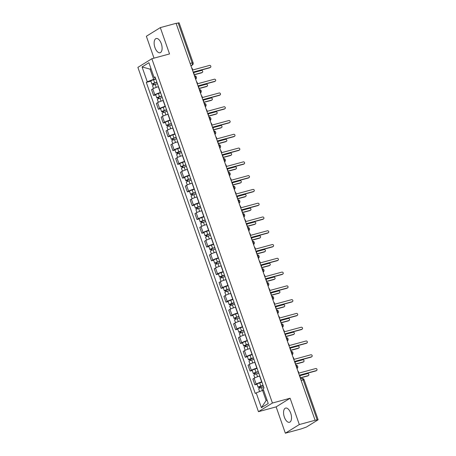 <?xml version="1.0" encoding="UTF-8"?>
<svg xmlns="http://www.w3.org/2000/svg" width="456" height="456" viewBox="0 0 456 456"><rect width="100%" height="100%" fill="white"/><g stroke="black" fill="none" stroke-linecap="round" stroke-linejoin="round"><path stroke-width="0.68" d="M290.717 413.221A7.359 3.619 -105.2 0 0 285.616 408.086A7.359 3.619 -105.2 0 0 284.367 417.154A7.359 3.619 -105.2 0 0 289.469 422.284A7.359 3.619 -105.2 0 0 290.717 413.221M161.299 43.662A7.359 3.619 -105.2 0 0 156.197 38.526A7.359 3.619 -105.2 0 0 154.949 47.595A7.359 3.619 -105.2 0 0 160.05 52.731A7.359 3.619 -105.2 0 0 161.299 43.662M285.353 433.2L299.318 424.553L315.096 420.272L176.09 23.336L160.312 27.616L169.529 53.939L151.848 58.733L137.889 67.38L258.455 411.677L276.136 406.877L285.353 433.2L301.131 428.919L306.398 427.067L317.917 419.93L317.148 419.856L303.132 379.842A1.887 0.929 -105.2 0 0 301.826 378.526A1.887 0.929 -105.2 0 0 301.701 378.583M160.312 27.616L146.353 36.263L154.014 58.146M299.318 424.553L290.101 398.23L272.42 403.03L151.848 58.733M315.096 420.272L317.148 419.856M176.136 23.461L179.105 22.8L193.122 62.814L192.153 62.934L178.142 22.92M158.471 86.697L158.312 86.737A4.338 0.547 160.7 0 0 152.788 88.886L151.552 89.655L153.592 95.486L154.829 94.717A4.338 0.547 -19.3 0 1 160.352 92.568L160.512 92.522M155.735 94.905L153.592 95.486M163.294 100.474L163.134 100.514A4.338 0.547 160.7 0 0 157.616 102.668L156.374 103.432L158.414 109.263L159.657 108.494A4.338 0.547 -19.3 0 1 165.175 106.345L165.334 106.305M160.563 108.682L158.414 109.263M168.121 114.251L167.962 114.296A4.338 0.547 160.7 0 0 162.439 116.445L161.202 117.215L163.242 123.046L164.485 122.276A4.338 0.547 -19.3 0 1 170.002 120.127L170.162 120.082M165.385 122.459L163.242 123.046M172.944 128.033L172.784 128.073A4.338 0.547 160.7 0 0 167.266 130.222L166.024 130.992L168.065 136.823L169.307 136.053A4.338 0.547 -19.3 0 1 174.825 133.904L174.99 133.859M170.213 136.241L168.065 136.823M177.772 141.81L177.612 141.85A4.338 0.547 160.7 0 0 172.094 144.005L170.852 144.774L172.892 150.6L174.135 149.83A4.338 0.547 -19.3 0 1 179.653 147.681L179.812 147.641M175.036 150.018L172.892 150.6M182.594 155.587L182.434 155.633A4.338 0.547 160.7 0 0 176.917 157.782L175.674 158.551L177.715 164.382L178.957 163.613A4.338 0.547 -19.3 0 1 184.48 161.464L184.64 161.418M179.863 163.795L177.715 164.382M187.422 169.37L187.262 169.41A4.338 0.547 160.7 0 0 181.744 171.559L180.502 172.328L182.542 178.159L183.785 177.39A4.338 0.547 -19.3 0 1 189.303 175.241L189.462 175.195M184.686 177.578L182.542 178.159M192.25 183.147L192.084 183.192A4.338 0.547 160.7 0 0 186.567 185.341L185.324 186.111L187.365 191.936L188.607 191.167A4.338 0.547 -19.3 0 1 194.131 189.018L194.29 188.978M189.514 191.355L187.365 191.936M197.072 196.924L196.912 196.969A4.338 0.547 160.7 0 0 191.395 199.118L190.152 199.888L192.193 205.719L193.435 204.949A4.338 0.547 -19.3 0 1 198.953 202.8L199.112 202.755M194.336 205.132L192.193 205.719M201.9 210.706L201.74 210.746A4.338 0.547 160.7 0 0 196.217 212.895L194.974 213.665L197.02 219.496L198.257 218.726A4.338 0.547 -19.3 0 1 203.781 216.577L203.94 216.532M199.164 218.914L197.02 219.496M206.722 224.483L206.562 224.529A4.338 0.547 160.7 0 0 201.045 226.678L199.802 227.447L201.843 233.272L203.085 232.503A4.338 0.547 -19.3 0 1 208.603 230.354L208.762 230.314M203.986 232.691L201.843 233.272M211.55 238.26L211.39 238.306A4.338 0.547 160.7 0 0 205.867 240.454L204.624 241.224L206.671 247.055L207.907 246.286A4.338 0.547 -19.3 0 1 213.431 244.137L213.59 244.091M208.814 246.474L206.671 247.055M216.372 252.043L216.212 252.082A4.338 0.547 160.7 0 0 210.695 254.231L209.452 255.001L211.493 260.832L212.735 260.062A4.338 0.547 -19.3 0 1 218.253 257.914L218.413 257.868M213.636 260.251L211.493 260.832M221.2 265.82L221.04 265.865A4.338 0.547 160.7 0 0 215.517 268.014L214.28 268.784L216.321 274.609L217.563 273.839A4.338 0.547 -19.3 0 1 223.081 271.69L223.24 271.651M218.464 274.027L216.321 274.609M226.022 279.596L225.862 279.642A4.338 0.547 160.7 0 0 220.345 281.791L219.102 282.56L221.143 288.391L222.385 287.622A4.338 0.547 -19.3 0 1 227.903 285.473L228.068 285.427M223.292 287.81L221.143 288.391M230.85 293.379L230.69 293.419A4.338 0.547 160.7 0 0 225.167 295.568L223.93 296.337L225.971 302.168L227.213 301.399A4.338 0.547 -19.3 0 1 232.731 299.25L232.891 299.204M228.114 301.587L225.971 302.168M235.672 307.156L235.513 307.202A4.338 0.547 160.7 0 0 229.995 309.35L228.752 310.12L230.793 315.945L232.036 315.176A4.338 0.547 -19.3 0 1 237.553 313.027L237.718 312.987M232.942 315.364L230.793 315.945M240.5 320.933L240.34 320.978A4.338 0.547 160.7 0 0 234.823 323.127L233.58 323.897L235.621 329.728L236.863 328.958A4.338 0.547 -19.3 0 1 242.381 326.809L242.541 326.764M237.764 329.147L235.621 329.728M245.328 334.715L245.163 334.755A4.338 0.547 160.7 0 0 239.645 336.904L238.402 337.674L240.443 343.505L241.686 342.735A4.338 0.547 -19.3 0 1 247.209 340.586L247.369 340.541M242.592 342.923L240.443 343.505M250.15 348.492L249.991 348.538A4.338 0.547 160.7 0 0 244.473 350.687L243.23 351.456L245.271 357.282L246.514 356.512A4.338 0.547 -19.3 0 1 252.031 354.363L252.191 354.323M247.414 356.7L245.271 357.282M254.978 362.269L254.818 362.315A4.338 0.547 160.7 0 0 249.295 364.464L248.053 365.233L250.093 371.064L251.336 370.295A4.338 0.547 -19.3 0 1 256.859 368.146L257.019 368.1M252.242 370.483L250.093 371.064M259.8 376.052L259.641 376.092A4.338 0.547 160.7 0 0 254.123 378.241L252.88 379.01L254.921 384.841L256.164 384.072A4.338 0.547 -19.3 0 1 261.681 381.923L261.841 381.877M257.064 384.26L254.921 384.841M151.067 68.873L150.064 69.147L153.621 79.304L155.684 78.745M153.621 79.304L147.265 81.784L142.067 66.941L148.907 62.706L154.1 77.543L155.308 77.662M263.562 390.119L262.565 390.387L266.122 400.545L261.402 407.704L268.236 403.469L263.044 388.632L264.001 388.039L155.057 76.956L154.1 77.543M261.402 407.704L256.204 392.867L262.565 390.387M147.265 81.784L146.308 82.376L255.246 393.46L256.204 392.867M258.455 411.677L272.42 403.03M276.136 406.877L290.101 398.23M266.122 400.545L267.022 399.986M150.964 68.588L150.064 69.147L142.067 66.941M150.907 81.122L146.308 82.376M193.937 74.288A1.887 1.624 58.2 0 0 193.88 73.154L193.475 72.008L210.244 67.459A1.083 0.935 58.2 0 0 209.532 65.425L192.763 69.979L192.364 68.828A1.887 1.624 58.2 0 0 191.685 67.864M210.461 67.363L209.931 67.693A1.083 0.935 -121.8 0 1 209.714 67.784L193.532 72.173M156.955 82.371L154.424 83.169L153.188 84.024A2.36 0.296 160.7 0 1 151.979 84.172L150.862 80.991A2.36 0.296 160.7 0 1 153.552 79.749L155.792 79.042M156.904 82.222L154.664 82.929A2.36 0.296 160.7 0 0 151.979 84.172M154.105 84.805L153.632 83.459M194.074 74.681L202.105 72.498A1.083 0.935 58.2 0 0 201.392 70.469L193.669 72.567M157.428 83.722L155.188 84.428A2.36 0.296 160.7 0 0 152.504 85.677L153.495 88.504M202.321 72.407L201.791 72.732A1.083 0.935 -121.8 0 1 201.575 72.829L194.131 74.847M153.541 85.038L153.188 84.024M198.759 88.071A1.887 1.624 58.2 0 0 198.702 86.936L198.303 85.785L215.072 81.236A1.083 0.935 58.2 0 0 214.36 79.207L197.59 83.756L197.186 82.604A1.887 1.624 58.2 0 0 196.507 81.641M215.283 81.145L214.759 81.47A1.083 0.935 -121.8 0 1 214.542 81.567L198.36 85.956M203.587 101.848A1.887 1.624 58.2 0 0 203.53 100.713L203.125 99.568L219.895 95.013A1.083 0.935 58.2 0 0 219.182 92.984L202.413 97.533L202.014 96.387A1.887 1.624 58.2 0 0 201.335 95.418M220.111 94.922L219.581 95.247A1.083 0.935 -121.8 0 1 219.364 95.344L203.182 99.733M161.783 96.153L159.247 96.946L158.01 97.801A2.36 0.296 160.7 0 1 156.801 97.949L155.69 94.774A2.36 0.296 160.7 0 1 158.375 93.526L160.615 92.824M161.732 95.999L159.486 96.706A2.36 0.296 160.7 0 0 156.801 97.949M158.927 98.587L158.46 97.242M198.896 88.458L206.927 86.281A1.083 0.935 58.2 0 0 206.215 84.246L198.497 86.344M162.256 97.504L160.016 98.205A2.36 0.296 160.7 0 0 157.326 99.454L158.317 102.286M207.144 86.184L206.614 86.515A1.083 0.935 -121.8 0 1 206.397 86.606L198.953 88.629M158.363 98.815L158.01 97.801M166.605 109.93L164.075 110.728L162.838 111.583A2.36 0.296 160.7 0 1 161.629 111.731L160.512 108.551A2.36 0.296 160.7 0 1 163.202 107.302L165.442 106.601M166.554 109.782L164.314 110.483A2.36 0.296 160.7 0 0 161.629 111.731M163.755 112.364L163.282 111.019M203.724 102.235L211.755 100.058A1.083 0.935 58.2 0 0 211.042 98.029L203.319 100.12M167.078 111.281L164.838 111.988A2.36 0.296 160.7 0 0 162.154 113.23L163.145 116.063M211.972 99.967L211.441 100.291A1.083 0.935 -121.8 0 1 211.225 100.388L203.781 102.406M163.191 112.592L162.838 111.583M208.409 115.624A1.887 1.624 58.2 0 0 208.352 114.49L207.953 113.344L224.722 108.796A1.083 0.935 58.2 0 0 224.01 106.761L207.241 111.315L206.836 110.164A1.887 1.624 58.2 0 0 206.158 109.201M224.933 108.699L224.409 109.03A1.083 0.935 -121.8 0 1 224.192 109.121L208.01 113.51M213.237 129.407A1.887 1.624 58.2 0 0 213.18 128.273L212.775 127.121L229.545 122.573A1.083 0.935 58.2 0 0 228.832 120.544L212.063 125.092L211.664 123.941A1.887 1.624 58.2 0 0 210.985 122.977M229.761 122.482L229.231 122.806A1.083 0.935 -121.8 0 1 229.015 122.903L212.838 127.292M218.059 143.184A1.887 1.624 58.2 0 0 218.002 142.05L217.603 140.904L234.373 136.35A1.083 0.935 58.2 0 0 233.66 134.32L216.891 138.869L216.486 137.723A1.887 1.624 58.2 0 0 215.808 136.754M234.589 136.258L234.059 136.583A1.083 0.935 -121.8 0 1 233.842 136.68L217.66 141.069M171.433 123.713L168.902 124.505L167.66 125.36A2.36 0.296 160.7 0 1 166.451 125.508L165.34 122.328A2.36 0.296 160.7 0 1 168.025 121.085L170.265 120.378M171.382 123.559L169.142 124.266A2.36 0.296 160.7 0 0 166.451 125.508M168.577 126.141L168.11 124.796M208.546 116.018L216.577 113.835A1.083 0.935 58.2 0 0 215.87 111.805L208.147 113.903M171.906 125.058L169.666 125.765A2.36 0.296 160.7 0 0 166.981 127.013L167.973 129.84M216.794 113.743L216.264 114.068A1.083 0.935 -121.8 0 1 216.053 114.165L208.609 116.183M168.019 126.375L167.66 125.36M176.255 137.49L173.725 138.282L172.488 139.137A2.36 0.296 160.7 0 1 171.279 139.285L170.162 136.11A2.36 0.296 160.7 0 1 172.852 134.862L175.093 134.161M176.204 137.336L173.964 138.043A2.36 0.296 160.7 0 0 171.279 139.285M173.405 139.924L172.932 138.578M213.374 129.795L221.405 127.617A1.083 0.935 58.2 0 0 220.693 125.582L212.969 127.68M176.728 138.841L174.488 139.542A2.36 0.296 160.7 0 0 171.804 140.79L172.795 143.623M221.622 127.52L221.092 127.851A1.083 0.935 -121.8 0 1 220.875 127.942L213.431 129.966M172.841 140.152L172.488 139.137M181.083 151.267L177.31 152.92A2.36 0.296 160.7 0 1 176.101 153.068L174.99 149.887A2.36 0.296 160.7 0 1 177.675 148.639L179.915 147.938M181.032 151.118L178.792 151.82A2.36 0.296 160.7 0 0 176.101 153.068M178.228 153.7L177.76 152.355M218.196 143.572L226.227 141.394A1.083 0.935 58.2 0 0 225.52 139.365L217.797 141.457M181.556 152.617L179.316 153.324A2.36 0.296 160.7 0 0 176.632 154.567L177.623 157.4M226.444 141.303L225.914 141.628A1.083 0.935 -121.8 0 1 225.703 141.725L218.259 143.743M177.669 153.928L177.31 152.92M222.887 156.961A1.887 1.624 58.2 0 0 222.83 155.827L222.425 154.681L239.195 150.132A1.083 0.935 58.2 0 0 238.482 148.097L221.713 152.652L221.314 151.5A1.887 1.624 58.2 0 0 220.636 150.537M239.411 150.035L238.881 150.366A1.083 0.935 -121.8 0 1 238.665 150.457L222.488 154.846M185.911 165.049L183.375 165.841L182.138 166.696A2.36 0.296 160.7 0 1 180.929 166.845L179.818 163.664A2.36 0.296 160.7 0 1 182.503 162.421L184.743 161.715M185.854 164.895L183.614 165.602A2.36 0.296 160.7 0 0 180.929 166.845M183.055 167.477L182.582 166.132M223.024 157.354L231.055 155.171A1.083 0.935 58.2 0 0 230.343 153.142L222.619 155.239M186.384 166.394L184.138 167.101A2.36 0.296 160.7 0 0 181.454 168.35L182.446 171.177M231.272 155.08L230.742 155.405A1.083 0.935 -121.8 0 1 230.525 155.502L223.081 157.519M182.491 167.711L182.138 166.696M227.709 170.743A1.887 1.624 58.2 0 0 227.652 169.609L227.253 168.458L244.023 163.909A1.083 0.935 58.2 0 0 243.31 161.88L226.541 166.429L226.136 165.277A1.887 1.624 58.2 0 0 225.463 164.314M244.239 163.818L243.709 164.143A1.083 0.935 -121.8 0 1 243.493 164.24L227.31 168.629M190.733 178.826L188.203 179.618L186.96 180.473A2.36 0.296 160.7 0 1 185.752 180.627L184.64 177.447A2.36 0.296 160.7 0 1 187.325 176.198L189.565 175.497M190.682 178.672L188.442 179.379A2.36 0.296 160.7 0 0 185.752 180.627M187.883 181.26L187.41 179.915M227.846 171.131L235.883 168.954A1.083 0.935 58.2 0 0 235.171 166.919L227.447 169.016M191.206 180.177L188.966 180.878A2.36 0.296 160.7 0 0 186.282 182.126L187.273 184.959M236.094 168.857L235.57 169.187A1.083 0.935 -121.8 0 1 235.353 169.279L227.909 171.302M187.319 181.488L186.96 180.473M232.537 184.52A1.887 1.624 58.2 0 0 232.48 183.386L232.075 182.24L248.845 177.686A1.083 0.935 58.2 0 0 248.138 175.657L231.369 180.205L230.964 179.06A1.887 1.624 58.2 0 0 230.286 178.091M249.061 177.595L248.531 177.925A1.083 0.935 -121.8 0 1 248.315 178.017L232.138 182.406M195.561 192.603L193.025 193.401L191.788 194.256A2.36 0.296 160.7 0 1 190.579 194.404L189.468 191.224A2.36 0.296 160.7 0 1 192.153 189.975L194.393 189.274M195.504 192.455L193.264 193.156A2.36 0.296 160.7 0 0 190.579 194.404M192.706 195.037L192.232 193.692M232.674 184.908L240.705 182.731A1.083 0.935 58.2 0 0 239.993 180.701L232.275 182.793M196.034 193.954L193.789 194.661A2.36 0.296 160.7 0 0 191.104 195.903L192.096 198.736M240.922 182.639L240.392 182.964A1.083 0.935 -121.8 0 1 240.175 183.061L232.731 185.079M192.141 195.265L191.788 194.256M237.365 198.297A1.887 1.624 58.2 0 0 237.302 197.163L236.903 196.017L253.673 191.469A1.083 0.935 58.2 0 0 252.96 189.434L236.191 193.988L235.792 192.837A1.887 1.624 58.2 0 0 235.114 191.873M253.889 191.372L253.359 191.702A1.083 0.935 -121.8 0 1 253.143 191.794L236.96 196.188M200.383 206.386L197.853 207.178L196.616 208.033A2.36 0.296 160.7 0 1 195.407 208.181L194.29 205A2.36 0.296 160.7 0 1 196.975 203.758L199.221 203.051M200.332 206.232L198.092 206.938A2.36 0.296 160.7 0 0 195.407 208.181M197.534 208.82L197.06 207.469M237.496 198.691L245.533 196.507A1.083 0.935 58.2 0 0 244.821 194.478L237.097 196.576M200.857 207.736L198.616 208.438A2.36 0.296 160.7 0 0 195.932 209.686L196.924 212.513M245.744 196.416L245.22 196.747A1.083 0.935 -121.8 0 1 245.003 196.838L237.559 198.856M196.969 209.047L196.616 208.033M242.187 212.08A1.887 1.624 58.2 0 0 242.13 210.946L241.726 209.794L258.495 205.246A1.083 0.935 58.2 0 0 257.788 203.216L241.019 207.765L240.614 206.614A1.887 1.624 58.2 0 0 239.936 205.65M258.712 205.154L258.181 205.479A1.083 0.935 -121.8 0 1 257.971 205.576L241.788 209.965M205.211 220.162L202.675 220.955L201.438 221.81A2.36 0.296 160.7 0 1 200.23 221.964L199.118 218.783A2.36 0.296 160.7 0 1 201.803 217.535L204.043 216.834M205.154 220.009L202.914 220.715A2.36 0.296 160.7 0 0 200.23 221.964M202.356 222.596L201.888 221.251M242.324 212.467L250.355 210.29A1.083 0.935 58.2 0 0 249.643 208.255L241.925 210.353M205.684 221.513L203.444 222.214A2.36 0.296 160.7 0 0 200.754 223.463L201.746 226.296M250.572 210.193L250.042 210.524A1.083 0.935 -121.8 0 1 249.825 210.615L242.381 212.638M201.791 222.824L201.438 221.81M247.015 225.857A1.887 1.624 58.2 0 0 246.958 224.722L246.553 223.577L263.323 219.022A1.083 0.935 58.2 0 0 262.61 216.993L245.841 221.542L245.442 220.396A1.887 1.624 58.2 0 0 244.764 219.427M263.539 218.931L263.009 219.262A1.083 0.935 -121.8 0 1 262.793 219.353L246.61 223.742M210.034 233.939L207.503 234.737L206.266 235.592A2.36 0.296 160.7 0 1 205.057 235.741L203.94 232.56A2.36 0.296 160.7 0 1 206.631 231.312L208.871 230.611M209.982 233.791L207.742 234.492A2.36 0.296 160.7 0 0 205.057 235.741M207.184 236.373L206.71 235.028M247.152 226.244L255.183 224.067A1.083 0.935 58.2 0 0 254.471 222.038L246.747 224.13M210.507 235.29L208.267 235.997A2.36 0.296 160.7 0 0 205.582 237.24L206.574 240.073M255.4 223.976L254.87 224.301A1.083 0.935 -121.8 0 1 254.653 224.398L247.209 226.415M206.619 236.601L206.266 235.592M251.837 239.634A1.887 1.624 58.2 0 0 251.78 238.499L251.381 237.354L268.145 232.805A1.083 0.935 58.2 0 0 267.438 230.77L250.669 235.325L250.264 234.173A1.887 1.624 58.2 0 0 249.586 233.21M268.362 232.708L267.832 233.039A1.083 0.935 -121.8 0 1 267.621 233.13L251.438 237.525M214.861 247.722L212.325 248.514L211.088 249.369A2.36 0.296 160.7 0 1 209.88 249.517L208.768 246.337A2.36 0.296 160.7 0 1 211.453 245.094L213.693 244.387M214.81 247.568L212.564 248.275A2.36 0.296 160.7 0 0 209.88 249.517M212.006 250.156L211.538 248.805M251.974 240.027L260.005 237.844A1.083 0.935 58.2 0 0 259.293 235.815L251.575 237.912M215.335 249.073L213.094 249.774A2.36 0.296 160.7 0 0 210.404 251.022L211.396 253.849M260.222 237.753L259.692 238.083A1.083 0.935 -121.8 0 1 259.475 238.174L252.031 240.192M211.441 250.384L211.088 249.369M256.665 253.416A1.887 1.624 58.2 0 0 256.608 252.282L256.204 251.131L272.973 246.582A1.083 0.935 58.2 0 0 272.26 244.553L255.491 249.101L255.092 247.956A1.887 1.624 58.2 0 0 254.414 246.987M273.19 246.491L272.659 246.816A1.083 0.935 -121.8 0 1 272.443 246.913L256.261 251.302M219.684 261.499L217.153 262.291L215.916 263.146A2.36 0.296 160.7 0 1 214.708 263.3L213.59 260.12A2.36 0.296 160.7 0 1 216.281 258.871L218.521 258.17M219.632 261.345L217.392 262.052A2.36 0.296 160.7 0 0 214.708 263.3M216.834 263.933L216.361 262.588M256.802 253.804L264.833 251.626A1.083 0.935 58.2 0 0 264.121 249.592L256.397 251.689M220.157 262.85L217.917 263.551A2.36 0.296 160.7 0 0 215.232 264.799L216.224 267.632M265.05 251.53L264.52 251.86A1.083 0.935 -121.8 0 1 264.303 251.951L256.859 253.975M216.269 264.161L215.916 263.146M261.487 267.193A1.887 1.624 58.2 0 0 261.43 266.059L261.031 264.913L277.801 260.359A1.083 0.935 58.2 0 0 277.088 258.33L260.319 262.878L259.914 261.733A1.887 1.624 58.2 0 0 259.236 260.764M278.012 260.268L277.487 260.598A1.083 0.935 -121.8 0 1 277.271 260.69L261.089 265.078M224.512 275.276L220.738 276.929A2.36 0.296 160.7 0 1 219.53 277.077L218.418 273.896A2.36 0.296 160.7 0 1 221.103 272.648L223.343 271.947M224.46 275.128L222.214 275.829A2.36 0.296 160.7 0 0 219.53 277.077M221.656 277.71L221.188 276.364M261.624 267.581L269.656 265.403A1.083 0.935 58.2 0 0 268.949 263.374L261.225 265.466M224.985 276.627L222.745 277.333A2.36 0.296 160.7 0 0 220.054 278.576L221.046 281.409M269.872 265.312L269.342 265.637A1.083 0.935 -121.8 0 1 269.125 265.734L261.681 267.752M221.092 277.943L220.738 276.929M266.315 280.97A1.887 1.624 58.2 0 0 266.258 279.836L265.854 278.69L282.623 274.141A1.083 0.935 58.2 0 0 281.911 272.107L265.141 276.661L264.742 275.51A1.887 1.624 58.2 0 0 264.064 274.546M282.84 274.045L282.31 274.375A1.083 0.935 -121.8 0 1 282.093 274.466L265.911 278.861M229.334 289.058L226.803 289.851L225.566 290.706A2.36 0.296 160.7 0 1 224.358 290.854L223.24 287.673A2.36 0.296 160.7 0 1 225.931 286.431L228.171 285.724M229.282 288.904L227.042 289.611A2.36 0.296 160.7 0 0 224.358 290.854M226.484 291.492L226.011 290.141M266.452 281.363L274.483 279.18A1.083 0.935 58.2 0 0 273.771 277.151L266.047 279.249M229.807 290.409L227.567 291.11A2.36 0.296 160.7 0 0 224.882 292.359L225.874 295.186M274.7 279.089L274.17 279.42A1.083 0.935 -121.8 0 1 273.953 279.511L266.509 281.529M225.919 291.72L225.566 290.706M271.138 294.753A1.887 1.624 58.2 0 0 271.081 293.618L270.682 292.467L287.451 287.918A1.083 0.935 58.2 0 0 286.738 285.889L269.969 290.438L269.564 289.292A1.887 1.624 58.2 0 0 268.886 288.323M287.662 287.827L287.137 288.152A1.083 0.935 -121.8 0 1 286.921 288.249L270.739 292.638M234.162 302.835L230.388 304.483A2.36 0.296 160.7 0 1 229.18 304.637L228.068 301.456A2.36 0.296 160.7 0 1 230.753 300.208L232.993 299.507M234.11 302.681L231.87 303.388A2.36 0.296 160.7 0 0 229.18 304.637M231.306 305.269L230.839 303.924M271.274 295.14L279.306 292.963A1.083 0.935 58.2 0 0 278.599 290.928L270.875 293.026M234.635 304.186L232.395 304.887A2.36 0.296 160.7 0 0 229.71 306.136L230.702 308.968M279.522 292.866L278.992 293.197A1.083 0.935 -121.8 0 1 278.781 293.288L271.337 295.311M230.747 305.497L230.388 304.483M275.965 308.53A1.887 1.624 58.2 0 0 275.909 307.395L275.504 306.25L292.273 301.695A1.083 0.935 58.2 0 0 291.561 299.666L274.791 304.215L274.392 303.069A1.887 1.624 58.2 0 0 273.714 302.1M292.49 301.604L291.96 301.935A1.083 0.935 -121.8 0 1 291.743 302.026L275.566 306.415M238.99 316.612L236.453 317.41L235.216 318.265A2.36 0.296 160.7 0 1 234.008 318.413L232.896 315.233A2.36 0.296 160.7 0 1 235.581 313.984L237.821 313.283M238.933 316.464L236.692 317.165A2.36 0.296 160.7 0 0 234.008 318.413M236.134 319.046L235.661 317.701M276.102 308.917L284.134 306.74A1.083 0.935 58.2 0 0 283.421 304.711L275.698 306.802M239.463 317.963L237.217 318.67A2.36 0.296 160.7 0 0 234.532 319.912L235.524 322.745M284.35 306.649L283.82 306.973A1.083 0.935 -121.8 0 1 283.603 307.07L276.159 309.088M235.57 319.28L235.216 318.265M280.788 322.306A1.887 1.624 58.2 0 0 280.731 321.178L280.332 320.026L297.101 315.478A1.083 0.935 58.2 0 0 296.389 313.443L279.619 317.997L279.214 316.846A1.887 1.624 58.2 0 0 278.536 315.883M297.318 315.381L296.788 315.712A1.083 0.935 -121.8 0 1 296.571 315.803L280.389 320.197M243.812 330.395L241.281 331.187L240.038 332.042A2.36 0.296 160.7 0 1 238.83 332.19L237.718 329.01A2.36 0.296 160.7 0 1 240.403 327.767L242.643 327.06M243.76 330.241L241.52 330.948A2.36 0.296 160.7 0 0 238.83 332.19M240.962 332.829L240.489 331.478M280.924 322.7L288.956 320.517A1.083 0.935 58.2 0 0 288.249 318.487L280.525 320.585M244.285 331.746L242.045 332.447A2.36 0.296 160.7 0 0 239.36 333.695L240.352 336.522M289.172 320.425L288.642 320.756A1.083 0.935 -121.8 0 1 288.431 320.847L280.987 322.865M240.397 333.057L240.038 332.042M285.616 336.089A1.887 1.624 58.2 0 0 285.559 334.955L285.154 333.803L301.923 329.255A1.083 0.935 58.2 0 0 301.211 327.226L284.447 331.774L284.042 330.628A1.887 1.624 58.2 0 0 283.364 329.659M302.14 329.164L301.61 329.488A1.083 0.935 -121.8 0 1 301.393 329.585L285.217 333.974M248.64 344.172L244.866 345.819A2.36 0.296 160.7 0 1 243.658 345.973L242.546 342.792A2.36 0.296 160.7 0 1 245.231 341.544L247.471 340.843M248.583 344.018L246.343 344.725A2.36 0.296 160.7 0 0 243.658 345.973M245.784 346.606L245.311 345.26M285.752 336.477L293.784 334.299A1.083 0.935 58.2 0 0 293.071 332.264L285.348 334.362M249.113 345.523L246.867 346.224A2.36 0.296 160.7 0 0 244.182 347.472L245.174 350.305M294 334.202L293.47 334.533A1.083 0.935 -121.8 0 1 293.254 334.624L285.809 336.648M245.22 346.834L244.866 345.819M290.438 349.866A1.887 1.624 58.2 0 0 290.381 348.732L289.982 347.586L306.751 343.032A1.083 0.935 58.2 0 0 306.039 341.002L289.269 345.551L288.87 344.405A1.887 1.624 58.2 0 0 288.192 343.436M306.968 342.94L306.438 343.271A1.083 0.935 -121.8 0 1 306.221 343.362L290.039 347.751M253.462 357.949L249.688 359.602A2.36 0.296 160.7 0 1 248.48 359.75L247.369 356.569A2.36 0.296 160.7 0 1 250.053 355.321L252.299 354.62M253.411 357.8L251.17 358.502A2.36 0.296 160.7 0 0 248.48 359.75M250.612 360.382L250.139 359.037M290.575 350.259L298.612 348.076A1.083 0.935 58.2 0 0 297.899 346.047L290.176 348.139M253.935 359.299L251.695 360.006A2.36 0.296 160.7 0 0 249.01 361.249L250.002 364.082M298.822 347.985L298.298 348.31A1.083 0.935 -121.8 0 1 298.082 348.407L290.637 350.425M250.048 360.616L249.688 359.602M295.266 363.643A1.887 1.624 58.2 0 0 295.209 362.514L294.804 361.363L311.573 356.814A1.083 0.935 58.2 0 0 310.867 354.779L294.097 359.334L293.692 358.182A1.887 1.624 58.2 0 0 293.014 357.219M311.79 356.717L311.26 357.048A1.083 0.935 -121.8 0 1 311.049 357.139L294.867 361.534M258.29 371.731L255.753 372.523L254.516 373.378A2.36 0.296 160.7 0 1 253.308 373.527L252.196 370.346A2.36 0.296 160.7 0 1 254.881 369.103L257.121 368.397M258.233 371.577L255.993 372.284A2.36 0.296 160.7 0 0 253.308 373.527M255.434 374.165L254.961 372.814M295.402 364.036L303.434 361.853A1.083 0.935 58.2 0 0 302.721 359.824L295.003 361.921M258.763 373.082L256.523 373.783A2.36 0.296 160.7 0 0 253.832 375.031L254.824 377.864M303.65 361.762L303.12 362.092A1.083 0.935 -121.8 0 1 302.904 362.184L295.459 364.202M254.87 374.393L254.516 373.378M300.094 377.425A1.887 1.624 58.2 0 0 300.031 376.291L299.632 375.14L316.401 370.591A1.083 0.935 58.2 0 0 315.689 368.562L298.919 373.111L298.52 371.965A1.887 1.624 58.2 0 0 297.842 370.996M316.618 370.5L316.088 370.825A1.083 0.935 -121.8 0 1 315.871 370.922L299.689 375.311M263.112 385.508L259.344 387.155A2.36 0.296 160.7 0 1 258.136 387.309L257.019 384.129A2.36 0.296 160.7 0 1 259.703 382.88L261.949 382.179M263.061 385.36L260.821 386.061A2.36 0.296 160.7 0 0 258.136 387.309M260.262 387.942L259.789 386.597M300.225 377.813L308.262 375.636A1.083 0.935 58.2 0 0 307.549 373.601L299.826 375.698M263.585 386.859L261.345 387.56A2.36 0.296 160.7 0 0 258.66 388.808L259.612 391.539M308.473 375.539L307.948 375.869A1.083 0.935 -121.8 0 1 307.732 375.961L300.287 377.984M259.698 388.17L259.344 387.155M296.867 368.22A1.887 0.929 -105.2 0 0 296.725 366.493A1.887 0.929 -105.2 0 0 295.824 365.239M292.045 354.443A1.887 0.929 -105.2 0 0 291.897 352.716A1.887 0.929 -105.2 0 0 290.996 351.462M287.217 340.66A1.887 0.929 -105.2 0 0 287.075 338.939A1.887 0.929 -105.2 0 0 286.174 337.679M282.389 326.884A1.887 0.929 -105.2 0 0 282.247 325.156A1.887 0.929 -105.2 0 0 281.346 323.902M277.567 313.107A1.887 0.929 -105.2 0 0 277.425 311.38A1.887 0.929 -105.2 0 0 276.524 310.126M272.739 299.324A1.887 0.929 -105.2 0 0 272.597 297.603A1.887 0.929 -105.2 0 0 271.696 296.343M267.917 285.547A1.887 0.929 -105.2 0 0 267.769 283.82A1.887 0.929 -105.2 0 0 266.874 282.566M263.089 271.77A1.887 0.929 -105.2 0 0 262.947 270.043A1.887 0.929 -105.2 0 0 262.046 268.789M258.267 257.988A1.887 0.929 -105.2 0 0 258.119 256.266A1.887 0.929 -105.2 0 0 257.224 255.007M253.439 244.211A1.887 0.929 -105.2 0 0 253.297 242.484A1.887 0.929 -105.2 0 0 252.396 241.23M248.617 230.434A1.887 0.929 -105.2 0 0 248.469 228.707A1.887 0.929 -105.2 0 0 247.568 227.453M243.789 216.651A1.887 0.929 -105.2 0 0 243.646 214.93A1.887 0.929 -105.2 0 0 242.746 213.67M238.967 202.874A1.887 0.929 -105.2 0 0 238.819 201.147A1.887 0.929 -105.2 0 0 237.918 199.893M234.139 189.097A1.887 0.929 -105.2 0 0 233.996 187.37A1.887 0.929 -105.2 0 0 233.096 186.111M229.317 175.315A1.887 0.929 -105.2 0 0 229.168 173.593A1.887 0.929 -105.2 0 0 228.268 172.334M224.489 161.538A1.887 0.929 -105.2 0 0 224.346 159.811A1.887 0.929 -105.2 0 0 223.446 158.557M219.661 147.761A1.887 0.929 -105.2 0 0 219.518 146.034A1.887 0.929 -105.2 0 0 218.618 144.774M214.839 133.978A1.887 0.929 -105.2 0 0 214.696 132.257A1.887 0.929 -105.2 0 0 213.796 130.997M210.011 120.202A1.887 0.929 -105.2 0 0 209.868 118.474A1.887 0.929 -105.2 0 0 208.968 117.22M205.189 106.425A1.887 0.929 -105.2 0 0 205.04 104.698A1.887 0.929 -105.2 0 0 204.145 103.438M200.361 92.642A1.887 0.929 -105.2 0 0 200.218 90.921A1.887 0.929 -105.2 0 0 199.318 89.661M195.538 78.865A1.887 0.929 -105.2 0 0 195.39 77.138A1.887 0.929 -105.2 0 0 194.49 75.884M190.967 65.818L191.959 65.202A1.887 0.929 -105.2 0 0 192.153 62.934L190.146 63.475M190.859 65.499L191.959 65.202A1.887 1.624 -121.8 0 0 192.335 65.037A1.887 1.887 0 0 0 193.122 62.814M261.681 381.923L259.641 376.092M256.859 368.146L254.818 362.315M252.031 354.363L249.991 348.538M247.209 340.586L245.163 334.755M242.381 326.809L240.34 320.978M237.553 313.027L235.513 307.202M232.731 299.25L230.69 293.419M227.903 285.473L225.862 279.642M223.081 271.69L221.04 265.865M218.253 257.914L216.212 252.082M213.431 244.137L211.39 238.306M208.603 230.354L206.562 224.529M203.781 216.577L201.74 210.746M198.953 202.8L196.912 196.969M194.131 189.018L192.084 183.192M189.303 175.241L187.262 169.41M184.48 161.464L182.434 155.633M179.653 147.681L177.612 141.85M174.825 133.904L172.784 128.073M170.002 120.127L167.962 114.296M165.175 106.345L163.134 100.514M160.352 92.568L158.312 86.737M251.336 370.295L249.295 364.464M246.514 356.512L244.473 350.687M241.686 342.735L239.645 336.904M236.863 328.958L234.823 323.127M232.036 315.176L229.995 309.35M227.213 301.399L225.167 295.568M222.385 287.622L220.345 281.791M217.563 273.839L215.517 268.014M212.735 260.062L210.695 254.231M207.907 246.286L205.867 240.454M203.085 232.503L201.045 226.678M198.257 218.726L196.217 212.895M193.435 204.949L191.395 199.118M188.607 191.167L186.567 185.341M183.785 177.39L181.744 171.559M178.957 163.613L176.917 157.782M174.135 149.83L172.094 144.005M169.307 136.053L167.266 130.222M164.485 122.276L162.439 116.445M159.657 108.494L157.616 102.668M154.829 94.717L152.788 88.886M256.164 384.072L254.123 378.241M301.131 380.389L304.101 379.723A1.887 1.887 0 0 0 301.826 378.526L300.595 378.862M210.244 67.459L209.714 67.784M154.664 82.929L153.552 79.749M156.226 87.392L155.188 84.428M201.575 72.829L202.105 72.498M215.072 81.236L214.542 81.567M219.895 95.013L219.364 95.344M159.486 96.706L158.375 93.526M161.053 101.169L160.016 98.205M206.397 86.606L206.927 86.281M164.314 110.483L163.202 107.302M165.876 114.946L164.838 111.988M211.225 100.388L211.755 100.058M224.722 108.796L224.192 109.121M229.545 122.573L229.015 122.903M234.373 136.35L233.842 136.68M169.142 124.266L168.025 121.085M170.704 128.729L169.666 125.765M216.053 114.165L216.577 113.835M173.964 138.043L172.852 134.862M175.526 142.506L174.488 139.542M220.875 127.942L221.405 127.617M178.792 151.82L177.675 148.639M180.354 156.283L179.316 153.324M225.703 141.725L226.227 141.394M239.195 150.132L238.665 150.457M183.614 165.602L182.503 162.421M185.176 170.065L184.138 167.101M230.525 155.502L231.055 155.171M244.023 163.909L243.493 164.24M188.442 179.379L187.325 176.198M190.004 183.842L188.966 180.878M235.353 169.279L235.883 168.954M248.845 177.686L248.315 178.017M193.264 193.156L192.153 189.975M194.832 197.619L193.789 194.661M240.175 183.061L240.705 182.731M253.673 191.469L253.143 191.794M198.092 206.938L196.975 203.758M199.654 211.402L198.616 208.438M245.003 196.838L245.533 196.507M258.495 205.246L257.971 205.576M202.914 220.715L201.803 217.535M204.482 225.178L203.444 222.214M249.825 210.615L250.355 210.29M263.323 219.022L262.793 219.353M207.742 234.492L206.631 231.312M209.304 238.955L208.267 235.997M254.653 224.398L255.183 224.067M268.145 232.805L267.621 233.13M212.564 248.275L211.453 245.094M214.132 252.738L213.094 249.774M259.475 238.174L260.005 237.844M272.973 246.582L272.443 246.913M217.392 262.052L216.281 258.871M218.954 266.515L217.917 263.551M264.303 251.951L264.833 251.626M277.801 260.359L277.271 260.69M222.214 275.829L221.103 272.648M223.782 280.297L222.745 277.333M269.125 265.734L269.656 265.403M282.623 274.141L282.093 274.466M227.042 289.611L225.931 286.431M228.604 294.074L227.567 291.11M273.953 279.511L274.483 279.18M287.451 287.918L286.921 288.249M231.87 303.388L230.753 300.208M233.432 307.851L232.395 304.887M278.781 293.288L279.306 292.963M292.273 301.695L291.743 302.026M236.692 317.165L235.581 313.984M238.254 321.634L237.217 318.67M283.603 307.07L284.134 306.74M297.101 315.478L296.571 315.803M241.52 330.948L240.403 327.767M243.082 335.411L242.045 332.447M288.431 320.847L288.956 320.517M301.923 329.255L301.393 329.585M246.343 344.725L245.231 341.544M247.904 349.188L246.867 346.224M293.254 334.624L293.784 334.299M306.751 343.032L306.221 343.362M251.17 358.502L250.053 355.321M252.732 362.97L251.695 360.006M298.082 348.407L298.612 348.076M311.573 356.814L311.049 357.139M255.993 372.284L254.881 369.103M257.56 376.747L256.523 373.783M302.904 362.184L303.434 361.853M316.401 370.591L315.871 370.922M260.821 386.061L259.703 382.88M262.36 390.467L261.345 387.56M307.732 375.961L308.262 375.636M195.652 79.196A1.887 1.887 0 0 0 194.45 75.764M200.48 92.973A1.887 1.887 0 0 0 199.278 89.541M205.303 106.755A1.887 1.887 0 0 0 204.1 103.318M210.13 120.532A1.887 1.887 0 0 0 208.928 117.101M214.953 134.309A1.887 1.887 0 0 0 213.75 130.878M219.781 148.092A1.887 1.887 0 0 0 218.578 144.655M224.603 161.869A1.887 1.887 0 0 0 223.4 158.437M229.431 175.645A1.887 1.887 0 0 0 228.228 172.214M234.253 189.428A1.887 1.887 0 0 0 233.05 185.991M239.081 203.205A1.887 1.887 0 0 0 237.878 199.774M243.903 216.982A1.887 1.887 0 0 0 242.7 213.55M248.731 230.764A1.887 1.887 0 0 0 247.528 227.327M253.559 244.541A1.887 1.887 0 0 0 252.356 241.11M258.381 258.318A1.887 1.887 0 0 0 257.178 254.887M263.209 272.101A1.887 1.887 0 0 0 262.006 268.664M268.031 285.878A1.887 1.887 0 0 0 266.828 282.446M272.859 299.655A1.887 1.887 0 0 0 271.656 296.223M277.681 313.437A1.887 1.887 0 0 0 276.478 310M282.509 327.214A1.887 1.887 0 0 0 281.306 323.783M287.331 340.991A1.887 1.887 0 0 0 286.129 337.56M292.159 354.774A1.887 1.887 0 0 0 290.956 351.337M296.981 368.551A1.887 1.887 0 0 0 295.779 365.119M304.101 379.723L318.111 419.737M192.335 65.037L190.984 65.875"/></g></svg>
